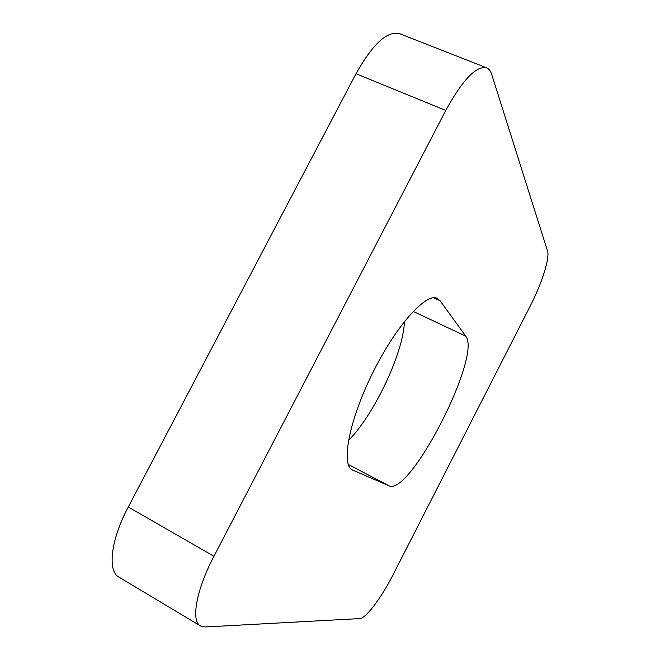 <?xml version="1.0" encoding="UTF-8"?>
<svg xmlns="http://www.w3.org/2000/svg" width="660" height="660" viewBox="0 0 660 660"><rect width="100%" height="100%" fill="white"/><g stroke="black" fill="none" stroke-linecap="round" stroke-linejoin="round"><path stroke-width="0.99" d="M128.263 507.012L213.955 556.273C196.226 589.949 190.732 621.11 200.5 625.952L118.915 577.112C107.225 571.09 110.814 539.698 128.263 507.012L356.012 73.722C372.694 44.014 387.205 30.649 399.531 33.635L486.535 67.782C476.173 65.612 462.586 79.835 445.772 110.451L356.012 73.722M404.423 321.486C403.557 352.572 374.171 414.818 348.455 440.492M486.535 67.782C488.879 68.739 490.603 70.942 491.7 74.407L547.528 251.023C549.978 257.961 541.712 283.767 530.318 305.877L393.038 574.827C381.496 597.671 365.83 618.56 359.708 618.585L205.144 626.983L200.5 625.952M213.955 556.273L445.772 110.451M465.721 336.138C482.204 355.459 410.008 496.699 388.954 485.793L352.399 469.969C340.766 464.887 349.058 420.519 372.553 373.197C395.926 325.801 426.203 292.248 437.308 298.411L440.113 300.795L465.721 336.138L413.152 311.371M348.233 464.409L388.954 485.793M351.962 469.722L352.844 470.184M433.636 297.784L440.113 300.795"/></g></svg>

